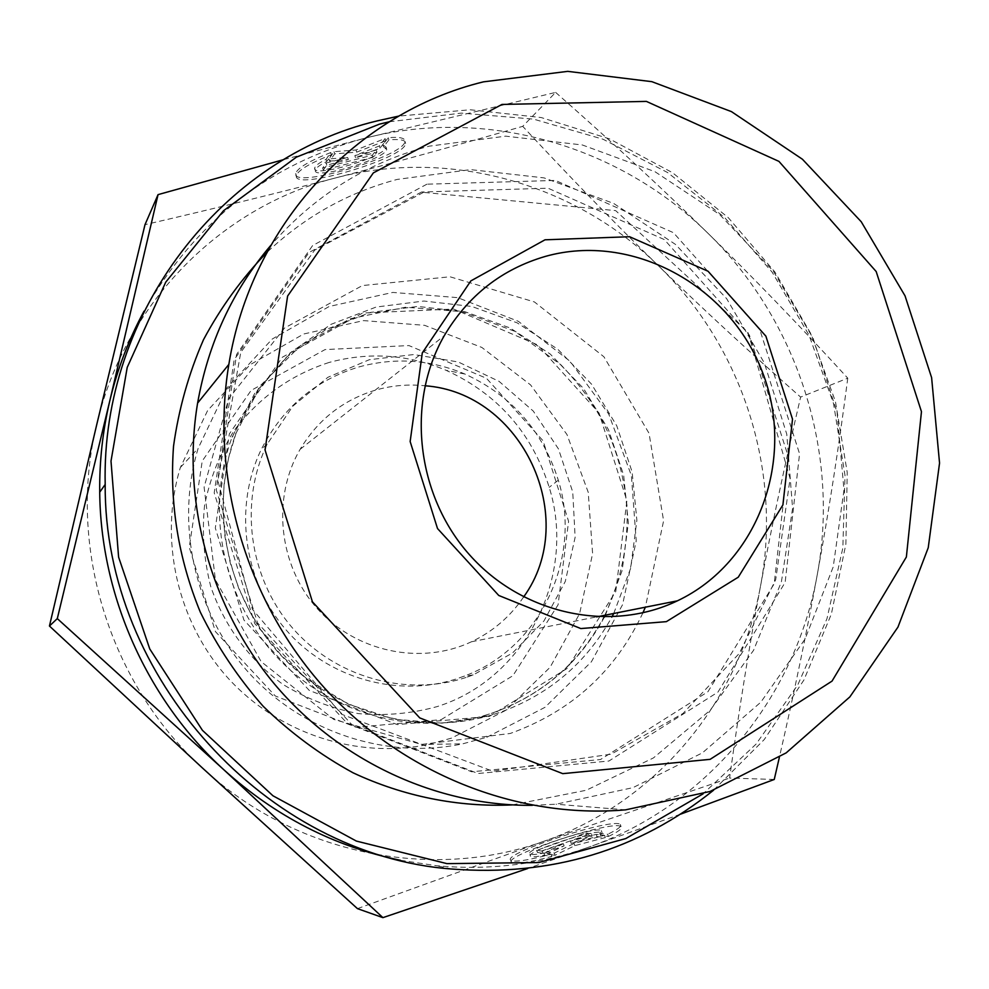 <?xml version="1.0" encoding="UTF-8"?>
<svg xmlns="http://www.w3.org/2000/svg" width="989" height="989" viewBox="0 0 989 989"><rect width="100%" height="100%" fill="white"/><g stroke="black" fill="none" stroke-linecap="round" stroke-linejoin="round"><path stroke-width="0.74" stroke-dasharray="4.95 3.71" d="M523.601 597.01C510.275 616.617 492.918 631.526 471.518 641.75C421.166 665.548 356.287 652.221 317.543 608.903C278.663 565.733 271.505 498.345 300.1 449.34C317.939 419.682 343.121 399.927 375.659 390.086L375.733 390.074C391.854 385.475 408.259 384.053 424.961 385.772M330.808 152.516C309.05 161.083 297.343 168.093 295.686 173.508C291.842 189.505 404.649 156.274 404.934 141.427C405.243 137.965 399.68 136.729 388.22 137.731L382.867 144.703L386.056 147.114C386.031 156.781 311.943 178.576 314.687 168.081C315.12 165.868 318.915 162.962 326.073 159.353L330.808 152.516L331.488 154.692L326.753 161.504C319.583 165.114 315.788 168.006 315.355 170.207C312.586 180.666 386.687 158.858 386.724 149.24L383.547 146.829L388.9 139.894C400.347 138.88 405.923 140.092 405.601 143.541C405.305 158.327 292.484 191.569 296.354 175.646C298.01 170.244 309.73 163.259 331.488 154.692M388.22 137.731L388.9 139.894M326.073 159.353L326.753 161.504M382.867 144.703L383.547 146.829M323.304 170.145L326.803 165.151L348.351 159.575L329.634 161.096L334.702 153.864L356.708 152.145L385.735 140.71L380.085 148.053L355.521 157.708L376.92 152.17L373.026 157.251L323.304 170.145L322.637 168.019L372.371 155.149L376.253 150.056L354.853 155.594L379.417 145.927L385.055 138.547L356.04 149.994L334.022 151.688L328.966 158.945L347.683 157.449L326.135 163.012L322.637 168.019M326.135 163.012L326.803 165.151M347.683 157.449L348.351 159.575M328.966 158.945L329.634 161.096M334.022 151.688L334.702 153.864M356.04 149.994L356.708 152.145M385.055 138.547L385.735 140.71M379.417 145.927L380.085 148.053M354.853 155.594L355.521 157.708M376.253 150.056L376.92 152.17M372.371 155.149L373.026 157.251M608.42 836.471C618.755 831.514 622.959 828.226 621.043 826.631C613.687 819.251 500.718 856.301 511.634 862.556C515.64 864.522 529.066 862.47 551.899 856.412L544.556 855.213C536.668 856.808 532.008 857.154 530.586 856.239C523.23 852.234 597.43 827.892 602.066 832.763L600.484 835.507L608.42 836.471L607.716 834.259L599.791 833.319L601.386 830.599C596.763 825.766 522.563 850.107 529.906 854.063C531.328 854.966 535.976 854.62 543.876 853.013L551.207 854.187C528.373 860.257 514.948 862.321 510.954 860.381C500.063 854.187 613.032 817.161 620.363 824.455C622.279 826.05 618.063 829.314 607.716 834.259M551.899 856.412L551.207 854.187M600.484 835.507L599.791 833.319M544.556 855.213L543.876 853.013M585.76 833.084L591.546 833.789L570.468 841.206L596.231 834.357L604.6 835.359L574.152 843.444L554.359 853.074L546.558 851.838L563.409 843.691L542.182 851.146L536.792 850.305L585.76 833.084L586.44 835.235L537.472 852.469L542.862 853.334L564.089 845.867L547.251 854.039L555.064 855.3L574.832 845.644L605.293 837.572L596.923 836.533L571.148 843.37L592.226 835.952L586.44 835.235M592.226 835.952L591.546 833.789M571.148 843.37L570.468 841.206M596.923 836.533L596.231 834.357M605.293 837.572L604.6 835.359M574.832 845.644L574.152 843.444M555.064 855.3L554.359 853.074M547.251 854.039L546.558 851.838M564.089 845.867L563.409 843.691M542.862 853.334L542.182 851.146M537.472 852.469L536.792 850.305M532.292 805.343L556.065 804.205L632.948 787.664L702.474 752.814L760.85 702.165L805.12 638.956L833.22 566.92L843.976 490.062L837.09 412.5L813.094 338.226L773.287 271.085L719.683 214.564L654.953 171.69L582.36 144.975L505.688 136.161L429.09 146.187C366.968 162.629 314.205 195.686 270.813 245.359M283.732 159.6L364.409 138.324C268.711 164.137 195.253 221.746 144.035 311.164M400.458 860.294L436.52 865.709C488.937 870.58 539.364 864.51 587.812 847.486L527.718 868.503M555.645 92.397C611.709 141.748 662.494 188.726 708 233.305C619.448 145.68 486.019 106.589 364.607 138.275L555.645 92.397L522.724 126.345C455.88 145.643 393.511 162.826 335.63 177.909C277.958 192.966 214.415 208.555 145 224.664M680.667 814.132L587.812 847.486C707.691 805.701 795.663 697.208 817.248 574.757C806.876 631.563 794.254 692.448 779.357 757.376M847.771 378.181C838.882 446.583 828.708 512.104 817.248 574.757C840.106 452.356 797.455 320.164 708 233.305C753.593 277.921 800.188 326.209 847.771 378.181L800.62 397.096C748.376 351.021 700.978 307.245 658.427 265.769C742.566 347.028 782.46 471.11 760.541 585.921C771.42 527.557 784.784 464.62 800.62 397.096M774.251 779.468L729.598 778.046C739.302 708.186 749.613 644.148 760.541 585.921C739.846 700.719 656.721 802.203 544.148 841.194L729.598 778.046M357.449 908.631L544.148 841.194M389.246 121.783L461.344 113.105L533.516 119.113L603.067 139.239L667.488 172.469L724.517 217.395L772.236 272.284L809.002 335.098L833.554 403.611L845.002 475.425L842.838 547.993L826.965 618.718L797.752 684.969L756.016 744.161L703.068 793.87M713.625 790.174L764.274 739.512L803.896 680.049L831.353 614.082L845.892 544.049L847.227 472.421L835.458 401.658L811.079 334.121L774.943 272.074L728.238 217.617L672.471 172.667L609.447 138.856L541.243 117.555L470.208 109.767L398.851 116.072M512.24 804.91L586.217 790.26L653.432 757.933L710.189 710.275L753.544 650.354L781.421 581.767L792.597 508.371L786.762 434.134L764.349 362.975L726.618 298.616L675.499 244.431L613.588 203.388L544.049 177.884L470.554 169.613L397.145 179.429C348.029 192.472 304.637 216.776 266.956 252.343M543.962 841.256C432.144 881.595 295.674 854.632 203.017 768.515C109.223 683.894 66.844 545.396 96.774 424.466C124.985 302.844 221.585 206.602 335.63 177.909C449.612 147.695 575.165 183.769 658.427 265.769C615.887 224.404 570.653 177.921 522.724 126.345M358.982 366.931C395.007 357.153 430.289 359.514 464.83 374.015C511.548 395.464 542.701 430.858 558.315 480.209C582.595 557.907 540.328 648.45 463.965 676.216L456.906 678.726C397.788 698.172 327.742 678.528 285.487 629.251C243.207 580.011 233.552 506.356 261.368 449.253C282.669 407.629 315.207 380.184 358.982 366.931M329.102 362.456C290.531 374.979 258.858 397.702 234.059 430.623C219.83 453.63 210.002 478.565 204.55 505.441C201.855 532.824 203.944 559.947 210.818 586.811C224.429 626.124 249.636 660.182 283.015 684.45C306.491 698.691 331.525 708.408 358.129 713.588C385.018 715.999 411.313 713.687 437.039 706.628C525.95 678.924 576.97 575.672 549.204 487.305C532.033 432.959 497.677 393.956 446.126 370.319C408 354.322 368.984 351.701 329.102 362.456M465.967 677.49C405.923 697.257 334.739 677.28 291.767 627.15C248.783 577.082 238.955 502.177 267.203 444.135L292.855 406.158L327.853 377.316L369.305 359.712L413.921 354.532L458.278 361.986L499.062 381.358L533.269 411.078L558.451 448.907L572.755 492.04L575.128 537.311L565.312 581.408L543.938 620.993L512.45 653.037L473.138 674.955L465.967 677.49M486.823 737.238L544.964 707.333L591.422 661.752L622.588 604.638L636.211 540.847L631.415 475.61L608.754 414.119L570.06 361.282L518.347 321.326L457.66 297.64L392.831 292.423L329.201 306.479L272.247 339.029L227.136 387.663L198.146 448.363C175.016 524.405 194.734 612.723 248.82 672.755C303.067 732.688 387.144 759.836 462.728 743.827L486.823 737.238M451.417 738.165L428.719 744.346C357.536 759.367 278.601 733.9 227.742 677.786C177.019 621.574 158.586 538.857 180.369 467.488L207.641 410.497L250.081 364.731L303.672 333.998L363.581 320.609L424.652 325.332L481.828 347.436L530.549 384.882L566.969 434.517L588.232 492.299L592.609 553.63L579.628 613.6L550.107 667.278L506.232 710.09L451.417 738.165M441.119 719.658L512.92 675.685L558.056 604.885L568.588 521.327L543.085 440.797L486.415 378.255L408.939 345.569L325.06 349.574L251.095 390.445L202.251 460.985L189.258 547.325L215.404 631.575L275.338 695.996L356.238 727.274L441.119 719.658M426.914 184.189L312.635 245.532L236.556 354.495L216.257 489.852L257.56 622.897L351.824 724.591L478.058 773.509L608.915 761.011L717.952 692.102L785.142 582.422L799.557 453.766L759.849 329.782L673.435 232.675L555.398 180.431L426.914 184.189M421.537 192.014L309.05 252.467L234.183 359.724L214.205 492.856L254.803 623.676L347.51 723.664L471.704 771.779L600.521 759.515L707.939 691.731L774.189 583.794L788.468 457.153L749.402 335.098L664.299 239.548L548.054 188.207L421.537 192.014M642.899 612.846C615.517 671.259 571.296 711.462 510.25 733.467L421.45 744.42L333.75 719.411L261.096 661.579L215.404 579.789L204.105 487.181L228.682 398.654L284.572 328.002L362.394 285.561L449.983 276.772L534.419 301.942L603.92 356.782L649.031 433.281L663.607 520.783L645.36 607.197M489.444 716.345L567.142 668.465L615.776 591.459L626.902 500.619L599.062 413.031L537.583 344.877L453.592 309.038L362.642 313.031L282.372 357.214L229.349 433.899L215.318 528.039L243.924 620.041L309.273 690.433L397.306 724.616L489.444 716.345M604.378 617.111C579.121 663.631 541.391 695.737 491.199 713.44L481.581 716.37C409.644 736.385 326.704 712.265 274.274 654.162C221.932 596.021 205.267 509.026 232.106 437.15L254.618 393.56L286.55 357.041L325.974 329.522L370.578 312.4L417.828 306.442L465.151 311.77L510.04 327.952L550.193 354.013L583.559 388.516L608.47 429.622L623.663 475.227L628.324 522.996L622.168 570.455L605.404 615.133M613.724 613.489L630.661 568.279L636.867 520.251L632.119 471.926L616.753 425.777L591.546 384.165L557.796 349.241L517.185 322.859L471.778 306.454L423.91 301.039L376.117 307.047L331.006 324.343L291.125 352.158L258.809 389.122L236.037 433.231C208.902 505.972 225.776 594.055 278.774 652.925C331.834 711.771 415.776 736.187 488.541 715.937L498.258 712.958C548.438 695.279 586.304 663.285 611.894 616.975M471.518 641.75L596.515 616.901M300.1 449.34L444.209 335.778M295.686 173.508L296.354 175.646M404.934 141.427L405.601 143.541M314.687 168.081L315.355 170.207M386.056 147.114L386.724 149.24M621.043 826.631L620.363 824.455M511.634 862.556L510.954 860.381M602.066 832.763L601.386 830.599M530.586 856.239L529.906 854.063M625.592 809.855L556.065 804.205M451.75 869.022L436.52 865.709M423.477 192.385L314.7 250.118L240.76 352.418L217.901 480.703L252.38 609.249L341.662 714.293L492.745 771.21L611.177 754.174L683.016 713.452L739.216 653.494L775.697 579.678L790.1 478.503L748.03 332.391L615.653 210.608L423.477 192.385M464.83 374.015L446.126 370.319M558.315 480.209L549.204 487.305M267.203 444.135L261.368 449.253M473.138 674.955L463.965 676.216M604.811 615.257C621.191 580.679 628.571 544.135 626.977 505.602C621.141 453.654 604.699 410.559 560.862 364.768L514.873 331.34L461.814 311.609L405.564 307.22L350.341 318.767L300.433 345.668L259.872 386.118L232.106 437.15L236.037 433.231L228.508 458.191L224.107 484.066L222.908 510.423L224.973 536.866L230.252 562.951L238.695 588.257L250.155 612.364L264.459 634.901L281.37 655.472L306.837 678.837L348.561 704.242L394.438 719.238L441.947 723.144L488.541 715.937L481.581 716.37L491.15 713.44C541.23 695.724 578.8 663.607 603.846 617.111M428.719 744.346L462.728 743.827M180.369 467.488L198.146 448.363"/><path stroke-width="1.48" d="M545.483 256.374C632.008 232.056 729.573 285.289 762.346 371.876C796.071 458.092 758.835 562.296 677.403 600.83C610.3 633.121 522.464 614.602 469.454 554.73C416.258 495.069 405.935 402.3 444.209 335.778C468.081 295.563 501.831 269.095 545.483 256.374M545.001 239.808L470.826 280.913L422.303 352.875L410.151 441.539L437.509 528.534L498.765 595.477L580.803 628.559L666.363 621.648L738.251 577.205L782.905 504.934L792.523 419.188L765.882 336.161L708.037 271.233L629.56 236.717L545.001 239.808M424.961 385.772C522.118 392.497 580.815 518.199 523.601 597.01M501.992 104.438L646.386 101.397L778.936 161.38L876.18 271.542L921.464 411.659L906.369 557.005L832.033 681.112L710.127 759.342L562.753 773.645L419.756 717.915L312.425 601.807L265.052 450.007L287.601 296.07L373.335 172.902L501.992 104.438M483.436 81.852C356.695 112.635 251.218 224.899 228.842 364.409C210.088 477.279 246.076 600.533 323.91 687.33C402.115 773.843 517.123 819.189 625.592 809.855L710.04 791.472L786.168 752.876L849.86 696.899L897.938 627.137L928.238 547.733L939.55 463.075L931.613 377.65L905.022 295.822L861.234 221.746L802.413 159.229L731.452 111.621L651.862 81.667L567.748 71.356L483.436 81.852M270.813 245.359C232.675 290.346 208.271 342.923 197.602 403.104C181.259 500.842 210.101 606.937 274.719 684.339C339.697 761.456 436.866 806.146 532.292 805.343M144.035 311.164C128.78 339.314 117.357 369.231 109.779 400.916L158.055 194.623L283.732 159.6M527.718 868.503L382.904 917.644L223.786 769.702L57.3 618.607L109.779 400.916C102.72 430.734 99.37 461.158 99.716 492.201C100.655 595.885 147.052 699.718 223.786 769.702C275.437 816.395 334.331 846.596 400.458 860.294M779.357 757.376L774.251 779.468L680.667 814.132M382.904 917.644L357.449 908.631L203.017 768.515L49.45 626.025L57.3 618.607M703.068 793.87L625.777 838.573L538.684 862.556L446.966 863.632L356.386 841.083L272.964 795.786L202.436 730.339L149.759 648.957L118.606 557.116L111.003 461.097L127.222 367.389L165.732 282.162L223.526 210.706L296.416 157.127L379.504 124.132L389.246 121.783M398.851 116.072L377.143 120.905C222.797 157.523 101.039 311.832 105.193 484.462C103.771 677.712 267.092 855.386 451.75 869.022C551.219 876.724 638.523 850.429 713.625 790.174M266.956 252.343C241.909 278.28 220.745 307.418 203.462 339.771C188.701 373.558 178.725 409.026 173.532 446.15C169.391 503.178 178.317 558.513 200.322 612.142C217.11 646.41 238.065 677.786 263.185 706.282C290.346 732.688 320.312 754.867 353.085 772.817C403.648 796.454 458.167 807.308 512.24 804.91M158.055 194.623L145 224.664L96.774 424.466L49.45 626.025M645.36 607.197L642.899 612.846M605.404 615.133L604.378 617.111M611.894 616.975L613.724 613.489M596.515 616.901L677.403 600.83M228.842 364.409L197.602 403.104M105.193 484.462L99.716 492.201M603.846 617.111L604.811 615.257"/></g></svg>
